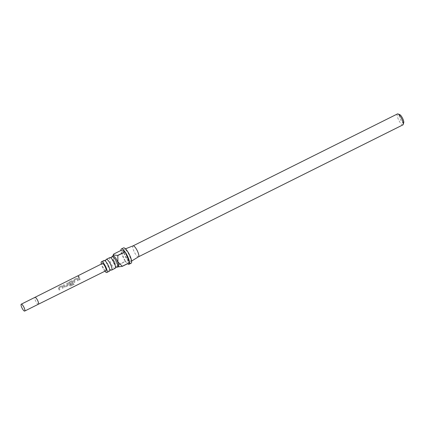 <?xml version="1.0" encoding="UTF-8"?>
<svg xmlns="http://www.w3.org/2000/svg" width="425" height="425" viewBox="0 0 425 425"><rect width="100%" height="100%" fill="white"/><g stroke="black" fill="none" stroke-linecap="round" stroke-linejoin="round"><path stroke-width="0.32" stroke-dasharray="2.12 1.59" d="M78.487 276.096C77.887 276.627 77.924 276.877 78.593 276.845C79.151 276.261 79.114 276.011 78.487 276.096L79.023 276.192L78.551 276.181C77.95 276.707 77.988 276.946 78.652 276.914C79.209 276.335 79.172 276.091 78.551 276.181M109.836 257.592A5.987 1.583 -116.5 0 0 110.463 262.289A5.987 1.583 -116.5 0 0 115.18 268.303M104.035 260.483A5.987 1.583 -116.5 0 0 104.667 265.184A5.987 1.583 -116.5 0 0 109.379 271.198M73.137 282.227L72.659 281.084L71.719 280.76L69.009 282.115L68.505 283.162L69.7 285.642L70.858 285.929L74.109 284.309L73.647 283.603L70.582 285.132L69.402 282.843L71.937 281.509L72.399 282.466L70.168 283.645L70.55 284.399L72.771 283.289L73.137 282.227L72.659 281.084L71.666 280.707L68.956 282.062L68.457 283.135L68.685 283.714L69.689 285.69L70.858 285.998L74.115 284.378L73.631 283.65L70.571 285.18L69.355 282.811L71.889 281.478L72.362 282.466L70.136 283.645L70.523 284.426L72.744 283.316L73.1 282.232M58.618 288.745L59.245 290.057L60.021 289.669L59.208 287.884L61.742 286.551L62.629 288.368L63.405 287.985L62.342 285.786L62.597 286.115L61.598 285.728L58.894 287.098L58.395 288.161L58.618 288.745M67.952 285.616L68.101 284.739L67.41 282.922L66.64 283.305L67.278 285.021L64.749 286.349L64.026 284.601L63.256 284.984L63.947 286.817L65.025 287.157L67.713 285.828L68.069 284.745L67.357 282.869L66.582 283.252L67.24 285.021L64.712 286.354L63.973 284.548L63.197 284.931L63.915 286.822L65.004 287.183L67.952 285.611M73.716 281.201L74.348 282.519L75.119 282.131L74.306 280.341L76.84 279.007L77.727 280.829L78.503 280.442L77.44 278.253L77.695 278.572L76.697 278.189L73.982 279.538L73.488 280.617L73.716 281.201M78.747 278.683L79.379 280.006L80.155 279.618L79.071 277.01L78.296 277.403L78.747 278.683M105.937 270.704A4.006 1.062 63.5 0 1 102.781 266.677A4.006 1.062 63.5 0 1 102.356 263.532M116.933 267.16A5.987 1.583 63.5 0 1 112.726 261.163A5.987 1.583 63.5 0 1 111.802 256.875M111.137 270.056A5.987 1.583 63.5 0 1 106.925 264.058A5.987 1.583 63.5 0 1 106.006 259.771M118.416 266.688A5.987 1.583 63.5 0 1 117.927 266.677A5.987 1.583 63.5 0 1 113.703 260.674A5.987 1.583 63.5 0 1 112.784 256.376A5.987 1.583 63.5 0 1 113.071 255.972M118.108 264.918L113.767 260.61L113.645 254.192L120.918 250.564A8.553 2.263 -116.5 0 0 122.315 255.659A8.553 2.263 -116.5 0 0 125.38 261.29L118.108 264.918A8.553 2.263 63.5 0 0 118.198 265.041L125.471 261.412A8.553 2.263 -116.5 0 0 127.532 263.734M117.927 266.677L118.198 265.041M131.16 263.197A8.553 2.263 63.5 0 1 124.424 254.607A8.553 2.263 63.5 0 1 123.521 247.892M138.523 256.79L138.508 256.801A6.109 1.615 63.5 0 1 133.694 250.665A6.109 1.615 63.5 0 1 133.052 245.868L133.067 245.863M129.715 256.307A6.965 1.843 63.5 0 1 130.491 261.752A6.965 1.843 63.5 0 1 124.966 254.777A6.965 1.843 63.5 0 1 124.275 249.294A6.965 1.843 63.5 0 1 129.715 256.307M104.885 271.23A5.987 1.583 63.5 0 1 102.106 266.459A5.987 1.583 63.5 0 1 101.304 264.058M403.75 122.613A4.643 1.227 63.5 0 1 402.172 122.124A4.643 1.227 63.5 0 1 399.872 118.256A4.643 1.227 63.5 0 1 399.766 114.623M397.46 113.932A6.109 1.615 -116.5 0 0 398.108 118.724A6.109 1.615 -116.5 0 0 402.916 124.865M129.556 262.724L125.471 261.412M125.38 261.29L120.918 250.564M78.354 277.456L79.401 279.974L80.176 279.592L79.124 277.063L78.296 277.403M76.75 278.242L74.04 279.592L73.541 280.649L74.37 282.492L75.14 282.104L74.354 280.367L76.888 279.034L77.748 280.803L78.524 280.415L77.695 278.572L76.697 278.189M61.652 285.781L58.947 287.151L58.443 288.192L59.272 290.031L60.042 289.643L59.256 287.911L61.79 286.583L62.65 288.341L63.426 287.953L62.597 286.115L61.598 285.728M38.393 304.231A3.846 1.02 63.5 0 1 35.36 300.363A3.846 1.02 63.5 0 1 34.956 297.341M131.612 261.062L130.491 261.752M125.502 248.816L124.275 249.294M112.784 256.376L112.875 256.073"/><path stroke-width="0.64" d="M111.642 270.072L115.18 268.303A5.987 1.583 -116.5 0 0 115.473 267.893A5.987 1.583 -116.5 0 0 114.548 263.606A5.987 1.583 -116.5 0 0 110.335 257.608A5.987 1.583 -116.5 0 0 109.836 257.592L106.293 259.356A5.987 1.583 63.5 0 1 111.01 265.37A5.987 1.583 63.5 0 1 111.642 270.072A5.987 1.583 63.5 0 1 111.137 270.056L110.266 270.141L109.671 270.783A5.987 1.583 -116.5 0 0 108.752 266.496A5.987 1.583 -116.5 0 0 104.539 260.498A5.987 1.583 -116.5 0 0 104.035 260.483L101.474 261.763A5.987 1.583 63.5 0 1 106.192 267.777A5.987 1.583 63.5 0 1 106.818 272.473A5.987 1.583 63.5 0 1 104.885 271.23M106.818 272.473L109.379 271.198A5.987 1.583 -116.5 0 0 109.671 270.783M24.283 308.051A3.846 1.02 63.5 0 1 24.687 311.068A3.846 1.02 63.5 0 1 21.654 307.201A3.846 1.02 63.5 0 1 21.25 304.183A3.846 1.02 63.5 0 1 24.283 308.051M105.517 267.559A4.006 1.062 63.5 0 1 105.937 270.704L38.393 304.231A3.846 1.02 63.5 0 0 37.984 301.208A3.846 1.02 63.5 0 0 34.956 297.341L102.356 263.532A4.006 1.062 63.5 0 1 105.517 267.559M110.335 257.608L111.207 257.518L111.802 256.875A5.987 1.583 63.5 0 1 112.094 256.461A5.987 1.583 63.5 0 1 116.806 262.475A5.987 1.583 63.5 0 1 117.438 267.176A5.987 1.583 63.5 0 1 116.933 267.16L116.062 267.251L115.473 267.893M104.539 260.498L105.411 260.413L106.006 259.771A5.987 1.583 63.5 0 1 106.293 259.356M112.094 256.461L113.071 255.972A5.987 1.583 63.5 0 1 117.789 261.991A5.987 1.583 63.5 0 1 118.416 266.688L117.438 267.176M117.725 255.409L124.998 251.781A8.553 2.263 -116.5 0 0 121.417 248.944A8.553 2.263 -116.5 0 0 120.912 250.468L113.64 254.097L113.188 254.989L117.725 255.409A8.553 2.263 63.5 0 1 117.81 255.537L117.932 261.949L122.272 266.257A8.553 2.263 63.5 0 1 122.278 266.358L118.612 266.831M121.417 248.944L123.521 247.892A8.553 2.263 63.5 0 1 130.257 256.482A8.553 2.263 63.5 0 1 131.16 263.197L129.051 264.249A8.553 2.263 -116.5 0 0 129.556 262.724L122.278 266.358M122.272 266.257L129.551 262.629A8.553 2.263 -116.5 0 0 128.153 257.534A8.553 2.263 -116.5 0 0 125.083 251.903L117.81 255.537M127.532 263.734A8.553 2.263 -116.5 0 0 129.051 264.249M133.052 245.868A6.109 1.615 63.5 0 1 133.083 245.852A6.109 1.615 63.5 0 1 137.859 252.004A6.109 1.615 63.5 0 1 138.539 256.785A6.109 1.615 63.5 0 1 138.508 256.801M397.965 113.942L399.766 114.623A4.643 1.227 63.5 0 1 403.038 119.276A4.643 1.227 63.5 0 1 403.75 122.613L403.208 124.456A6.109 1.615 -116.5 0 0 402.273 120.068A6.109 1.615 -116.5 0 0 397.965 113.942A6.109 1.615 -116.5 0 0 397.46 113.932L133.067 245.863L125.502 248.816M138.523 256.79L402.916 124.865A6.109 1.615 -116.5 0 0 403.208 124.456M101.304 264.058A5.987 1.583 63.5 0 1 101.474 261.763M124.998 251.781L120.912 250.468M129.551 262.629L125.083 251.903M24.687 311.068L38.393 304.231M138.539 256.785L131.612 261.062M112.875 256.073L113.188 254.989M21.25 304.183L34.956 297.341"/></g></svg>
